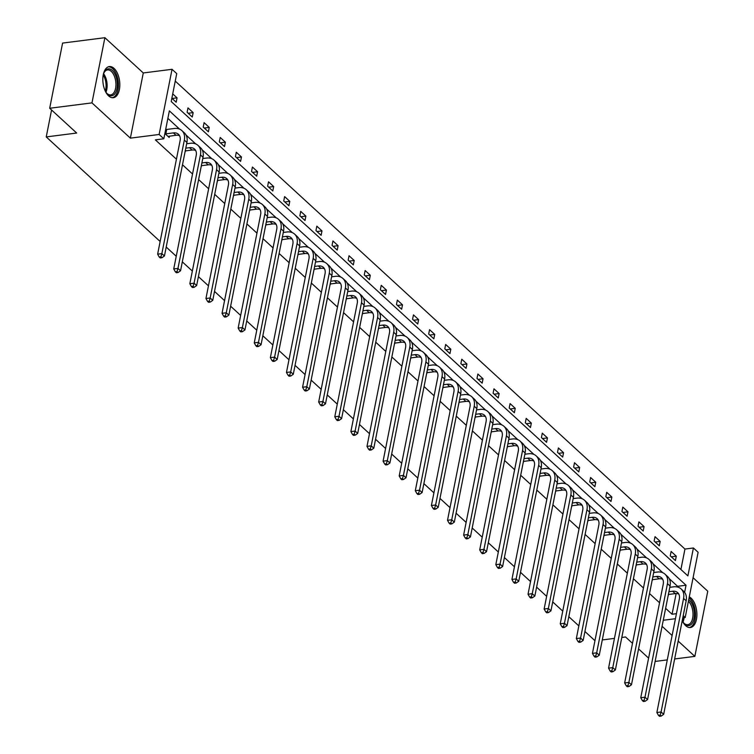 <?xml version="1.0" encoding="UTF-8"?>
<svg xmlns="http://www.w3.org/2000/svg" width="754" height="754" viewBox="0 0 754 754"><rect width="100%" height="100%" fill="white"/><g stroke="black" fill="none" stroke-linecap="round" stroke-linejoin="round"><path stroke-width="1.13" d="M689.279 596.914A15.693 8.332 -97.3 0 1 691.126 598.205A15.693 8.332 -97.3 0 1 696.894 615.245A15.693 8.332 -97.3 0 1 690.381 627.516A15.693 8.332 -97.3 0 1 685.678 625.688A15.693 8.332 -97.3 0 1 682.229 620.627M108.604 95.881A15.693 8.332 -97.3 0 1 102.836 78.84A15.693 8.332 -97.3 0 1 109.349 66.569A15.693 8.332 -97.3 0 1 114.052 68.397A15.693 8.332 -97.3 0 1 119.82 85.438A15.693 8.332 -97.3 0 1 113.307 97.709A15.693 8.332 -97.3 0 1 108.604 95.881M160.14 241.487L46.239 136.917L76.682 133.043L49.689 108.265L62.591 43.082L104.881 37.7L91.969 102.883L130.376 138.142L159.132 134.476L172.035 69.302L176.728 73.609L171.205 101.536L687.884 575.896L693.416 547.979L698.11 552.286L685.207 617.469L683.218 615.65M49.689 108.265L91.969 102.883M674.641 658.958L694.849 656.385L707.761 591.202L693.077 577.724M655.113 661.437L667.281 659.891M130.376 138.142L143.279 72.959L104.881 37.7M143.279 72.959L172.035 69.302M680.909 569.496L684.952 549.053L175.248 81.093M684.952 549.053L693.416 547.979M594.953 640.693L584.925 631.484M578.855 625.905L568.818 616.697M562.748 611.126L552.71 601.909M546.641 596.339L536.612 587.121M530.543 581.551L520.505 572.343M514.435 566.763L504.398 557.555M498.328 551.985L488.29 542.767M482.23 537.197L472.192 527.979M466.123 522.409L456.085 513.201M450.015 507.621L439.978 498.413M433.918 492.843L423.88 483.625M417.81 478.055L407.773 468.837M401.703 463.267L391.665 454.059M385.596 448.489L375.567 439.271M369.498 433.701L359.46 424.483M353.39 418.913L343.353 409.695M337.283 404.125L327.255 394.917M321.185 389.347L311.148 380.129M305.078 374.559L295.04 365.341M288.971 359.771L278.942 350.553M272.873 344.983L262.835 335.775M256.765 330.205L246.728 320.987M240.658 315.417L230.63 306.199M224.56 300.629L214.522 291.412M208.453 285.841L198.415 276.633M192.345 271.063L182.308 261.845M176.248 256.275L166.21 247.058M51.574 109.99L46.239 136.917M652.606 579.656L652.059 580.787M620.401 550.081L619.845 551.212M588.186 520.514L587.639 521.645M555.981 490.939L555.425 492.07M523.776 461.373L523.219 462.504M491.561 431.797L491.014 432.928M459.356 402.231L458.8 403.362M427.141 372.655L426.594 373.786M394.936 343.089L394.389 344.22M362.731 313.513L362.174 314.644M330.516 283.947L329.969 285.078M298.311 254.371L297.764 255.502M266.105 224.805L265.549 225.936M233.891 195.229L233.344 196.36M201.686 165.663L201.13 166.794M169.471 136.088L169.198 137.473L164.872 133.505M677.441 587.017L677.582 586.31L669.194 578.61M662.766 572.71L653.087 563.822M646.659 557.922L636.979 549.044M630.561 543.144L620.881 534.256M614.453 528.356L604.774 519.468M598.346 513.568L588.667 504.69M582.239 498.78L572.569 489.902M566.141 484.002L556.461 475.114M550.034 469.214L540.354 460.326M533.926 454.426L524.256 445.548M517.828 439.639L508.149 430.76M501.721 424.86L492.042 415.972M485.614 410.072L475.944 401.185M469.516 395.284L459.836 386.406M453.408 380.506L443.729 371.618M437.301 365.718L427.631 356.831M421.203 350.93L411.524 342.043M405.096 336.143L395.416 327.264M388.989 321.364L379.309 312.476M372.891 306.576L363.211 297.689M356.783 291.789L347.104 282.901M340.676 277.001L330.997 268.122M324.578 262.222L314.899 253.335M308.471 247.435L298.791 238.547M292.363 232.647L282.684 223.759M276.256 217.859L266.586 208.981M260.158 203.08L250.479 194.193M244.051 188.293L234.371 179.405M227.944 173.505L218.274 164.617M211.846 158.717L202.166 149.839M195.738 143.939L186.059 135.051M179.631 129.151L167.869 118.35M684.623 592.352L686.036 585.236L169.358 110.866L163.825 138.793L155.371 139.867L176.436 159.207M182.496 164.777L192.534 173.995M198.604 179.565L208.641 188.773M214.711 194.353L224.749 203.561M230.809 209.131L240.846 218.349M246.916 223.919L256.954 233.137M263.023 238.707L273.061 247.915M279.121 253.495L289.159 262.703M295.229 268.273L305.266 277.491M311.336 283.061L321.374 292.279M327.443 297.849L337.472 307.057M343.541 312.637L353.579 321.845M359.649 327.415L369.686 336.633M375.756 342.203L385.784 351.421M391.854 356.991L401.891 366.199M407.961 371.779L417.999 380.987M424.068 386.557L434.097 395.775M440.166 401.345L450.204 410.562M456.274 416.133L466.311 425.341M472.381 430.911L482.419 440.129M488.479 445.699L498.517 454.916M504.586 460.487L514.624 469.704M520.694 475.274L530.731 484.483M536.791 490.053L546.829 499.271M552.899 504.841L562.936 514.058M569.006 519.629L579.044 528.846M585.113 534.416L595.142 543.625M601.211 549.195L611.249 558.412M617.319 563.983L627.356 573.2M633.426 578.77L643.454 587.988M649.524 593.558L659.561 602.766M665.631 608.337L672.05 614.237L676.149 593.549M185.578 150.875L185.032 152.006M217.793 180.451L217.237 181.573M249.998 210.017L249.442 211.148M282.203 239.593L281.657 240.715M314.418 269.159L313.862 270.29M346.623 298.735L346.077 299.856M378.828 328.301L378.282 329.432M411.043 357.877L410.487 358.998M443.248 387.443L442.702 388.574M475.454 417.019L474.907 418.14M507.668 446.585L507.112 447.716M539.873 476.151L539.327 477.282M572.088 505.727L571.532 506.858M604.293 535.293L603.747 536.424M636.499 564.869L635.952 566M668.713 594.435L668.157 595.566M163.825 138.793L159.132 134.476M632.493 643.341L625.575 636.979L621.805 637.46M614.444 638.393L602.276 639.948M648.6 658.119L638.563 648.911M662.078 626.291L672.116 635.509M678.176 641.079L694.849 656.385M663.275 620.259L675.433 618.714M682.794 617.78L685.207 617.469M672.05 614.237L676.432 613.681M675.414 560.59L670.249 555.849L671.126 551.447L676.281 556.188L675.414 560.59M659.307 545.802L654.142 541.061L655.019 536.659L660.184 541.4L659.307 545.802M643.2 531.023L638.044 526.283L638.911 521.872L644.076 526.612L643.2 531.023M627.102 516.236L621.937 511.495L622.813 507.093L627.969 511.825L627.102 516.236M610.994 501.448L605.83 496.707L606.706 492.305L611.871 497.046L610.994 501.448M594.887 486.66L589.732 481.919L590.599 477.518L595.764 482.258L594.887 486.66M578.789 471.881L573.624 467.141L574.501 462.73L579.656 467.471L578.789 471.881M562.682 457.094L557.517 452.353L558.394 447.951L563.558 452.692L562.682 457.094M546.575 442.306L541.419 437.565L542.286 433.164L547.451 437.904L546.575 442.306M530.477 427.518L525.312 422.787L526.188 418.376L531.344 423.117L530.477 427.518M514.369 412.74L509.204 407.999L510.081 403.588L515.236 408.329L514.369 412.74M498.262 397.952L493.107 393.211L493.974 388.81L499.139 393.55L498.262 397.952M482.164 383.164L476.999 378.423L477.866 374.022L483.031 378.762L482.164 383.164M466.057 368.376L460.892 363.645L461.768 359.234L466.924 363.975L466.057 368.376M449.95 353.598L444.794 348.857L445.661 344.455L450.826 349.187L449.95 353.598M433.852 338.81L428.687 334.069L429.554 329.668L434.719 334.408L433.852 338.81M417.744 324.022L412.579 319.281L413.456 314.88L418.611 319.621L417.744 324.022M401.637 309.234L396.481 304.503L397.349 300.092L402.513 304.833L401.637 309.234M385.53 294.456L380.374 289.715L381.241 285.314L386.406 290.045L385.53 294.456M369.432 279.668L364.267 274.927L365.143 270.526L370.299 275.267L369.432 279.668M353.324 264.88L348.159 260.139L349.036 255.738L354.201 260.479L353.324 264.88M337.217 250.092L332.062 245.361L332.929 240.95L338.094 245.691L337.217 250.092M321.119 235.314L315.954 230.573L316.831 226.172L321.986 230.903L321.119 235.314M305.012 220.526L299.847 215.785L300.723 211.384L305.888 216.125L305.012 220.526M288.905 205.738L283.749 200.998L284.616 196.596L289.781 201.337L288.905 205.738M272.807 190.951L267.642 186.219L268.518 181.808L273.674 186.549L272.807 190.951M256.699 176.172L251.534 171.431L252.411 167.03L257.576 171.761L256.699 176.172M240.592 161.384L235.437 156.643L236.304 152.242L241.468 156.983L240.592 161.384M224.494 146.596L219.329 141.856L220.206 137.454L225.361 142.195L224.494 146.596M208.387 131.809L203.222 127.077L204.098 122.666L209.254 127.407L208.387 131.809M192.279 117.03L187.124 112.289L187.991 107.888L193.156 112.619L192.279 117.03M172.723 93.864L177.049 97.841L176.182 102.242L171.846 98.265M677.582 586.31L686.036 585.236M172.072 98.472L177.049 97.841M188.18 113.26L193.156 112.619M204.277 128.039L209.254 127.407M220.385 142.826L225.361 142.195M236.492 157.614L241.468 156.983M252.59 172.402L257.576 171.761M268.697 187.18L273.674 186.549M284.805 201.968L289.781 201.337M300.903 216.756L305.888 216.125M317.01 231.544L321.986 230.903M333.117 246.322L338.094 245.691M349.215 261.11L354.201 260.479M365.322 275.898L370.299 275.267M381.43 290.686L386.406 290.045M397.528 305.464L402.513 304.833M413.635 320.252L418.611 319.621M429.742 335.04L434.719 334.408M445.84 349.828L450.826 349.187M461.948 364.606L466.924 363.975M478.055 379.394L483.031 378.762M494.162 394.182L499.139 393.55M510.26 408.97L515.236 408.329M526.367 423.748L531.344 423.117M542.475 438.536L547.451 437.904M558.573 453.324L563.558 452.692M574.68 468.102L579.656 467.471M590.787 482.89L595.764 482.258M606.885 497.678L611.871 497.046M622.992 512.466L627.969 511.825M639.1 527.244L644.076 526.612M655.198 542.032L660.184 541.4M671.305 556.82L676.281 556.188M168.038 136.408L175.974 135.268A10.056 7.22 132.6 0 1 179.546 135.701M165.861 133.854L173.401 132.893A10.056 7.22 132.6 0 1 178.453 134.297A10.056 7.22 132.6 0 1 180.112 140.63L157.633 254.164L161.856 253.627L184.334 140.093A15.089 10.829 -47.4 0 0 181.855 130.583A15.089 10.829 -47.4 0 0 174.268 128.491L166.728 129.452L165.861 133.854L165.201 133.797M165.692 129.368L166.728 129.452M160.913 256.794L159.217 257.001L160.253 257.953L161.94 257.736L160.913 256.794L161.856 253.627L164.438 255.992L186.917 142.459A15.089 10.829 -47.4 0 0 184.438 132.958L181.855 130.583M164.438 255.992L161.94 257.736M159.217 257.001L157.633 254.164M185.248 150.923L192.082 150.046A10.056 7.22 132.6 0 1 195.644 150.48M185.795 148.152L189.499 147.68A10.056 7.22 132.6 0 1 194.56 149.075A10.056 7.22 132.6 0 1 196.219 155.409L173.731 268.952L177.963 268.415L200.441 154.872A15.089 10.829 -47.4 0 0 197.963 145.371A15.089 10.829 -47.4 0 0 190.376 143.279L186.662 143.75M177.011 271.572L175.324 271.789L176.351 272.741L178.048 272.524L177.011 271.572L177.963 268.415L180.545 270.78L203.024 157.247A15.089 10.829 -47.4 0 0 200.545 147.746L197.963 145.371M180.545 270.78L178.048 272.524M175.324 271.789L173.731 268.952M201.346 165.701L208.189 164.834A10.056 7.22 132.6 0 1 211.751 165.267M201.893 162.939L205.606 162.468A10.056 7.22 132.6 0 1 210.668 163.863A10.056 7.22 132.6 0 1 212.317 170.197L189.838 283.74L194.07 283.202L216.549 169.659A15.089 10.829 -47.4 0 0 214.07 160.159A15.089 10.829 -47.4 0 0 206.483 158.057L202.769 158.528M193.118 286.36L191.431 286.577L192.458 287.519L194.155 287.312L193.118 286.36L194.07 283.202L196.643 285.568L219.131 172.025A15.089 10.829 -47.4 0 0 216.652 162.525L214.07 160.159M196.643 285.568L194.155 287.312M191.431 286.577L189.838 283.74M103.27 74.797A13.581 7.21 -97.3 0 1 104.156 72.384A13.581 7.21 -97.3 0 1 111.658 69.868A13.581 7.21 -97.3 0 1 117.19 81.903A13.581 7.21 -97.3 0 1 114.504 94.184A13.581 7.21 -97.3 0 1 106.832 93.383A13.581 7.21 -97.3 0 1 105.362 91.262M106.521 93.006A12.573 6.673 82.7 0 0 110.715 94.891A12.573 6.673 82.7 0 0 115.805 82.045A12.573 6.673 82.7 0 0 107.549 69.943A12.573 6.673 82.7 0 0 103.958 72.818M112.299 97.718A15.589 8.275 82.7 0 0 118.255 81.847A15.589 8.275 82.7 0 0 108.369 66.814M688.732 599.675A13.581 7.21 -97.3 0 1 694.264 611.711A13.581 7.21 -97.3 0 1 691.578 624.001A13.581 7.21 -97.3 0 1 683.906 623.19A13.581 7.21 -97.3 0 1 682.436 621.07M683.595 622.813A12.573 6.673 82.7 0 0 687.789 624.698A12.573 6.673 82.7 0 0 692.879 611.852A12.573 6.673 82.7 0 0 688.411 601.249M689.373 627.526A15.589 8.275 82.7 0 0 695.329 611.654A15.589 8.275 82.7 0 0 689.081 597.903M217.454 180.489L224.296 179.622A10.056 7.22 132.6 0 1 227.859 180.055M218 177.727L221.714 177.247A10.056 7.22 132.6 0 1 226.766 178.651A10.056 7.22 132.6 0 1 228.424 184.984L205.946 298.518L210.168 297.981L232.656 184.447A15.089 10.829 -47.4 0 0 230.168 174.947A15.089 10.829 -47.4 0 0 222.581 172.845L218.877 173.316M209.226 301.148L207.529 301.364L208.566 302.307L210.253 302.09L209.226 301.148L210.168 297.981L212.751 300.356L235.229 186.813A15.089 10.829 -47.4 0 0 232.75 177.313L230.168 174.947M212.751 300.356L210.253 302.09M207.529 301.364L205.946 298.518M233.561 195.277L240.394 194.409A10.056 7.22 132.6 0 1 243.966 194.843M234.108 192.506L237.812 192.034A10.056 7.22 132.6 0 1 242.873 193.439A10.056 7.22 132.6 0 1 244.532 199.772L222.044 313.306L226.275 312.769L248.754 199.235A15.089 10.829 -47.4 0 0 246.275 189.725A15.089 10.829 -47.4 0 0 238.688 187.633L234.975 188.104M225.323 315.935L223.636 316.143L224.664 317.095L226.36 316.878L225.323 315.935L226.275 312.769L228.858 315.134L251.336 201.601A15.089 10.829 -47.4 0 0 248.858 192.1L246.275 189.725M228.858 315.134L226.36 316.878M223.636 316.143L222.044 313.306M249.659 210.064L256.501 209.188A10.056 7.22 132.6 0 1 260.064 209.621M250.205 207.293L253.919 206.822A10.056 7.22 132.6 0 1 258.98 208.217A10.056 7.22 132.6 0 1 260.63 214.551L238.151 328.094L242.383 327.556L264.861 214.013A15.089 10.829 -47.4 0 0 262.383 204.513A15.089 10.829 -47.4 0 0 254.795 202.421L251.082 202.892M241.431 330.714L239.744 330.931L240.771 331.883L242.468 331.666L241.431 330.714L242.383 327.556L244.956 329.922L267.444 216.389A15.089 10.829 -47.4 0 0 264.965 206.888L262.383 204.513M244.956 329.922L242.468 331.666M239.744 330.931L238.151 328.094M265.766 224.843L272.609 223.976A10.056 7.22 132.6 0 1 276.171 224.409M266.313 222.081L270.026 221.61A10.056 7.22 132.6 0 1 275.087 223.005A10.056 7.22 132.6 0 1 276.737 229.339L254.258 342.882L258.481 342.344L280.969 228.801A15.089 10.829 -47.4 0 0 278.48 219.301A15.089 10.829 -47.4 0 0 270.893 217.199L267.189 217.67M257.538 345.502L255.842 345.718L256.878 346.661L258.565 346.454L257.538 345.502L258.481 342.344L261.063 344.71L283.542 231.167A15.089 10.829 -47.4 0 0 281.063 221.667L278.48 219.301M261.063 344.71L258.565 346.454M255.842 345.718L254.258 342.882M281.873 239.631L288.707 238.764A10.056 7.22 132.6 0 1 292.279 239.197M282.42 236.86L286.124 236.388A10.056 7.22 132.6 0 1 291.185 237.793A10.056 7.22 132.6 0 1 292.844 244.126L270.356 357.66L274.588 357.123L297.067 243.589A15.089 10.829 -47.4 0 0 294.588 234.089A15.089 10.829 -47.4 0 0 287.001 231.987L283.287 232.458M273.636 360.289L271.949 360.506L272.986 361.449L274.673 361.232L273.636 360.289L274.588 357.123L277.17 359.498L299.649 245.955A15.089 10.829 -47.4 0 0 297.17 236.454L294.588 234.089M277.17 359.498L274.673 361.232M271.949 360.506L270.356 357.66M297.971 254.418L304.814 253.551A10.056 7.22 132.6 0 1 308.377 253.985M298.518 251.648L302.231 251.176A10.056 7.22 132.6 0 1 307.293 252.571A10.056 7.22 132.6 0 1 308.942 258.914L286.463 372.448L290.695 371.911L313.174 258.368A15.089 10.829 -47.4 0 0 310.695 248.867A15.089 10.829 -47.4 0 0 303.108 246.775L299.395 247.246M289.743 375.077L288.056 375.285L289.084 376.237L290.78 376.02L289.743 375.077L290.695 371.911L293.278 374.276L315.756 260.743A15.089 10.829 -47.4 0 0 313.278 251.242L310.695 248.867M293.278 374.276L290.78 376.02M288.056 375.285L286.463 372.448M314.079 269.206L320.921 268.33A10.056 7.22 132.6 0 1 324.484 268.763M314.625 266.435L318.339 265.964A10.056 7.22 132.6 0 1 323.4 267.359A10.056 7.22 132.6 0 1 325.049 273.693L302.571 387.236L306.793 386.698L329.281 273.155A15.089 10.829 -47.4 0 0 326.802 263.655A15.089 10.829 -47.4 0 0 319.206 261.563L315.502 262.034M305.851 389.856L304.154 390.072L305.191 391.024L306.878 390.808L305.851 389.856L306.793 386.698L309.376 389.064L331.854 275.53A15.089 10.829 -47.4 0 0 329.375 266.021L326.802 263.655M309.376 389.064L306.878 390.808M304.154 390.072L302.571 387.236M330.186 283.985L337.019 283.118A10.056 7.22 132.6 0 1 340.591 283.551M330.733 281.223L334.437 280.752A10.056 7.22 132.6 0 1 339.498 282.147A10.056 7.22 132.6 0 1 341.157 288.48L318.669 402.023L322.901 401.477L345.379 287.943A15.089 10.829 -47.4 0 0 342.9 278.443A15.089 10.829 -47.4 0 0 335.313 276.341L331.6 276.812M321.949 404.644L320.262 404.86L321.298 405.803L322.985 405.595L321.949 404.644L322.901 401.477L325.483 403.852L347.962 290.309A15.089 10.829 -47.4 0 0 345.483 280.808L342.9 278.443M325.483 403.852L322.985 405.595M320.262 404.86L318.669 402.023M346.284 298.772L353.126 297.905A10.056 7.22 132.6 0 1 356.689 298.339M346.84 296.002L350.544 295.53A10.056 7.22 132.6 0 1 355.605 296.935A10.056 7.22 132.6 0 1 357.255 303.268L334.776 416.802L339.008 416.265L361.486 302.731A15.089 10.829 -47.4 0 0 359.008 293.231A15.089 10.829 -47.4 0 0 351.421 291.129L347.707 291.6M338.056 419.431L336.369 419.648L337.396 420.591L339.093 420.374L338.056 419.431L339.008 416.265L341.59 418.64L364.069 305.097A15.089 10.829 -47.4 0 0 361.59 295.596L359.008 293.231M341.59 418.64L339.093 420.374M336.369 419.648L334.776 416.802M362.391 313.56L369.234 312.693A10.056 7.22 132.6 0 1 372.796 313.127M362.938 310.789L366.651 310.318A10.056 7.22 132.6 0 1 371.713 311.713A10.056 7.22 132.6 0 1 373.362 318.056L350.883 431.59L355.106 431.052L377.594 317.509A15.089 10.829 -47.4 0 0 375.115 308.009A15.089 10.829 -47.4 0 0 367.518 305.917L363.814 306.388M354.163 434.21L352.467 434.427L353.503 435.378L355.191 435.162L354.163 434.21L355.106 431.052L357.688 433.418L380.176 319.885A15.089 10.829 -47.4 0 0 377.688 310.384L375.115 308.009M357.688 433.418L355.191 435.162M352.467 434.427L350.883 431.59M378.499 328.348L385.332 327.472A10.056 7.22 132.6 0 1 388.904 327.905M379.045 325.577L382.759 325.106A10.056 7.22 132.6 0 1 387.81 326.501A10.056 7.22 132.6 0 1 389.469 332.834L366.981 446.377L371.213 445.84L393.692 332.297A15.089 10.829 -47.4 0 0 391.213 322.797A15.089 10.829 -47.4 0 0 383.626 320.704L379.912 321.176M370.271 448.998L368.574 449.214L369.611 450.166L371.298 449.95L370.271 448.998L371.213 445.84L373.796 448.206L396.274 334.672A15.089 10.829 -47.4 0 0 393.795 325.163L391.213 322.797M373.796 448.206L371.298 449.95M368.574 449.214L366.981 446.377M394.596 343.127L401.439 342.259A10.056 7.22 132.6 0 1 405.002 342.693M395.153 340.365L398.857 339.894A10.056 7.22 132.6 0 1 403.918 341.289A10.056 7.22 132.6 0 1 405.567 347.622L383.089 461.165L387.32 460.619L409.799 347.085A15.089 10.829 -47.4 0 0 407.32 337.585A15.089 10.829 -47.4 0 0 399.733 335.483L396.02 335.954M386.368 463.785L384.681 464.002L385.709 464.945L387.405 464.737L386.368 463.785L387.32 460.619L389.903 462.994L412.381 349.451A15.089 10.829 -47.4 0 0 409.903 339.95L407.32 337.585M389.903 462.994L387.405 464.737M384.681 464.002L383.089 461.165M410.704 357.914L417.546 357.047A10.056 7.22 132.6 0 1 421.109 357.481M411.25 355.143L414.964 354.672A10.056 7.22 132.6 0 1 420.025 356.077A10.056 7.22 132.6 0 1 421.674 362.41L399.196 475.944L403.418 475.406L425.906 361.873A15.089 10.829 -47.4 0 0 423.428 352.372A15.089 10.829 -47.4 0 0 415.831 350.271L412.127 350.742M402.476 478.573L400.779 478.79L401.816 479.733L403.503 479.516L402.476 478.573L403.418 475.406L406.001 477.782L428.489 364.239A15.089 10.829 -47.4 0 0 426.001 354.738L423.428 352.372M406.001 477.782L403.503 479.516M400.779 478.79L399.196 475.944M426.811 372.702L433.644 371.835A10.056 7.22 132.6 0 1 437.216 372.269M427.358 369.931L431.071 369.46A10.056 7.22 132.6 0 1 436.123 370.855A10.056 7.22 132.6 0 1 437.782 377.198L415.303 490.731L419.526 490.194L442.004 376.651A15.089 10.829 -47.4 0 0 439.525 367.151A15.089 10.829 -47.4 0 0 431.938 365.059L428.225 365.53M418.583 493.352L416.887 493.568L417.923 494.52L419.61 494.304L418.583 493.352L419.526 490.194L422.108 492.56L444.587 379.026A15.089 10.829 -47.4 0 0 442.108 369.526L439.525 367.151M422.108 492.56L419.61 494.304M416.887 493.568L415.303 490.731M442.918 387.49L449.752 386.613A10.056 7.22 132.6 0 1 453.314 387.047M443.465 384.719L447.169 384.248A10.056 7.22 132.6 0 1 452.23 385.643A10.056 7.22 132.6 0 1 453.88 391.976L431.401 505.519L435.633 504.982L458.112 391.439A15.089 10.829 -47.4 0 0 455.633 381.939A15.089 10.829 -47.4 0 0 448.046 379.846L444.332 380.318M434.681 508.139L432.994 508.356L434.021 509.308L435.718 509.091L434.681 508.139L435.633 504.982L438.215 507.348L460.694 393.814A15.089 10.829 -47.4 0 0 458.215 384.304L455.633 381.939M438.215 507.348L435.718 509.091M432.994 508.356L431.401 505.519M459.016 402.268L465.859 401.401A10.056 7.22 132.6 0 1 469.422 401.835M459.563 399.507L463.276 399.036A10.056 7.22 132.6 0 1 468.338 400.431A10.056 7.22 132.6 0 1 469.987 406.764L447.508 520.298L451.74 519.76L474.219 406.227A15.089 10.829 -47.4 0 0 471.74 396.727A15.089 10.829 -47.4 0 0 464.144 394.625L460.44 395.096M450.788 522.927L449.101 523.144L450.129 524.087L451.825 523.879L450.788 522.927L451.74 519.76L454.313 522.136L476.801 408.593A15.089 10.829 -47.4 0 0 474.323 399.092L471.74 396.727M454.313 522.136L451.825 523.879M449.101 523.144L447.508 520.298M475.124 417.056L481.957 416.189A10.056 7.22 132.6 0 1 485.529 416.623M475.67 414.285L479.384 413.814A10.056 7.22 132.6 0 1 484.436 415.218A10.056 7.22 132.6 0 1 486.094 421.552L463.616 535.086L467.838 534.548L490.317 421.015A15.089 10.829 -47.4 0 0 487.838 411.514A15.089 10.829 -47.4 0 0 480.251 409.413L476.547 409.884M466.896 537.715L465.199 537.932L466.236 538.874L467.923 538.658L466.896 537.715L467.838 534.548L470.421 536.923L492.899 423.38A15.089 10.829 -47.4 0 0 490.42 413.88L487.838 411.514M470.421 536.923L467.923 538.658M465.199 537.932L463.616 535.086M491.231 431.844L498.064 430.968A10.056 7.22 132.6 0 1 501.627 431.411M491.778 429.073L495.482 428.602A10.056 7.22 132.6 0 1 500.543 429.997A10.056 7.22 132.6 0 1 502.202 436.33L479.714 549.873L483.945 549.336L506.424 435.793A15.089 10.829 -47.4 0 0 503.945 426.293A15.089 10.829 -47.4 0 0 496.358 424.2L492.645 424.672M482.994 552.494L481.306 552.71L482.334 553.662L484.03 553.445L482.994 552.494L483.945 549.336L486.528 551.702L509.007 438.168A15.089 10.829 -47.4 0 0 506.528 428.668L503.945 426.293M486.528 551.702L484.03 553.445M481.306 552.71L479.714 549.873M507.329 446.632L514.171 445.755A10.056 7.22 132.6 0 1 517.734 446.189M507.876 443.861L511.589 443.39A10.056 7.22 132.6 0 1 516.65 444.785A10.056 7.22 132.6 0 1 518.3 451.118L495.821 564.661L500.053 564.124L522.531 450.581A15.089 10.829 -47.4 0 0 520.053 441.081A15.089 10.829 -47.4 0 0 512.466 438.988L508.752 439.459M499.101 567.281L497.414 567.498L498.441 568.45L500.138 568.233L499.101 567.281L500.053 564.124L502.626 566.49L525.114 452.956A15.089 10.829 -47.4 0 0 522.635 443.446L520.053 441.081M502.626 566.49L500.138 568.233M497.414 567.498L495.821 564.661M523.436 461.41L530.279 460.543A10.056 7.22 132.6 0 1 533.841 460.977M523.983 458.649L527.696 458.178A10.056 7.22 132.6 0 1 532.748 459.572A10.056 7.22 132.6 0 1 534.407 465.906L511.928 579.44L516.151 578.902L538.639 465.369A15.089 10.829 -47.4 0 0 536.151 455.868A15.089 10.829 -47.4 0 0 528.563 453.767L524.859 454.238M515.208 582.069L513.512 582.286L514.548 583.228L516.236 583.012L515.208 582.069L516.151 578.902L518.733 581.277L541.212 467.734A15.089 10.829 -47.4 0 0 538.733 458.234L536.151 455.868M518.733 581.277L516.236 583.012M513.512 582.286L511.928 579.44M539.544 476.198L546.377 475.331A10.056 7.22 132.6 0 1 549.949 475.765M540.09 473.427L543.794 472.956A10.056 7.22 132.6 0 1 548.855 474.36A10.056 7.22 132.6 0 1 550.514 480.694L528.026 594.227L532.258 593.69L554.737 480.157A15.089 10.829 -47.4 0 0 552.258 470.656A15.089 10.829 -47.4 0 0 544.671 468.554L540.957 469.026M531.306 596.857L529.619 597.064L530.646 598.016L532.343 597.799L531.306 596.857L532.258 593.69L534.84 596.065L557.319 482.522A15.089 10.829 -47.4 0 0 554.84 473.022L552.258 470.656M534.84 596.065L532.343 597.799M529.619 597.064L528.026 594.227M555.641 490.986L562.484 490.109A10.056 7.22 132.6 0 1 566.047 490.552M556.188 488.215L559.902 487.744A10.056 7.22 132.6 0 1 564.963 489.139A10.056 7.22 132.6 0 1 566.612 495.472L544.134 609.015L548.365 608.478L570.844 494.935A15.089 10.829 -47.4 0 0 568.365 485.435A15.089 10.829 -47.4 0 0 560.778 483.342L557.065 483.814M547.413 611.635L545.726 611.852L546.754 612.804L548.45 612.587L547.413 611.635L548.365 608.478L550.938 610.844L573.426 497.31A15.089 10.829 -47.4 0 0 570.948 487.81L568.365 485.435M550.938 610.844L548.45 612.587M545.726 611.852L544.134 609.015M571.749 505.774L578.591 504.897A10.056 7.22 132.6 0 1 582.154 505.331M572.295 503.003L576.009 502.532A10.056 7.22 132.6 0 1 581.07 503.926A10.056 7.22 132.6 0 1 582.719 510.26L560.241 623.803L564.463 623.266L586.951 509.723A15.089 10.829 -47.4 0 0 584.463 500.222A15.089 10.829 -47.4 0 0 576.876 498.13L573.172 498.601M563.521 626.423L561.824 626.64L562.861 627.592L564.548 627.375L563.521 626.423L564.463 623.266L567.046 625.631L589.524 512.098A15.089 10.829 -47.4 0 0 587.046 502.588L584.463 500.222M567.046 625.631L564.548 627.375M561.824 626.64L560.241 623.803M587.856 520.552L594.689 519.685A10.056 7.22 132.6 0 1 598.261 520.119M588.403 517.791L592.107 517.319A10.056 7.22 132.6 0 1 597.168 518.714A10.056 7.22 132.6 0 1 598.827 525.048L576.339 638.581L580.571 638.044L603.049 524.511A15.089 10.829 -47.4 0 0 600.57 515.01A15.089 10.829 -47.4 0 0 592.983 512.909L589.27 513.38M579.619 641.211L577.932 641.428L578.968 642.37L580.655 642.154L579.619 641.211L580.571 638.044L583.153 640.419L605.632 526.876A15.089 10.829 -47.4 0 0 603.153 517.376L600.57 515.01M583.153 640.419L580.655 642.154M577.932 641.428L576.339 638.581M603.954 535.34L610.797 534.473A10.056 7.22 132.6 0 1 614.359 534.906M604.501 532.569L608.214 532.098A10.056 7.22 132.6 0 1 613.275 533.502A10.056 7.22 132.6 0 1 614.925 539.836L592.446 653.369L596.678 652.832L619.157 539.298A15.089 10.829 -47.4 0 0 616.678 529.789A15.089 10.829 -47.4 0 0 609.091 527.696L605.377 528.168M595.726 655.999L594.039 656.206L595.066 657.158L596.763 656.941L595.726 655.999L596.678 652.832L599.26 655.207L621.739 541.664A15.089 10.829 -47.4 0 0 619.26 532.164L616.678 529.789M599.26 655.207L596.763 656.941M594.039 656.206L592.446 653.369M620.061 550.128L626.904 549.251A10.056 7.22 132.6 0 1 630.467 549.694M620.608 547.357L624.321 546.886A10.056 7.22 132.6 0 1 629.383 548.281A10.056 7.22 132.6 0 1 631.032 554.614L608.553 668.157L612.776 667.62L635.264 554.077A15.089 10.829 -47.4 0 0 632.785 544.577A15.089 10.829 -47.4 0 0 625.189 542.484L621.485 542.955M611.833 670.777L610.137 670.994L611.174 671.946L612.861 671.729L611.833 670.777L612.776 667.62L615.358 669.986L637.837 556.452A15.089 10.829 -47.4 0 0 635.358 546.952L632.785 544.577M615.358 669.986L612.861 671.729M610.137 670.994L608.553 668.157M636.169 564.906L643.002 564.039A10.056 7.22 132.6 0 1 646.574 564.473M636.715 562.145L640.419 561.673A10.056 7.22 132.6 0 1 645.481 563.068A10.056 7.22 132.6 0 1 647.139 569.402L624.651 682.945L628.883 682.408L651.362 568.865A15.089 10.829 -47.4 0 0 648.883 559.364A15.089 10.829 -47.4 0 0 641.296 557.263L637.582 557.743M627.941 685.565L626.244 685.782L627.281 686.734L628.968 686.517L627.941 685.565L628.883 682.408L631.466 684.773L653.944 571.23A15.089 10.829 -47.4 0 0 651.465 561.73L648.883 559.364M631.466 684.773L628.968 686.517M626.244 685.782L624.651 682.945M652.267 579.694L659.109 578.827A10.056 7.22 132.6 0 1 662.672 579.26M652.823 576.933L656.527 576.461A10.056 7.22 132.6 0 1 661.588 577.856A10.056 7.22 132.6 0 1 663.237 584.19L640.759 697.723L644.99 697.186L667.469 583.653A15.089 10.829 -47.4 0 0 664.99 574.152A15.089 10.829 -47.4 0 0 657.403 572.05L653.69 572.522M644.039 700.353L642.351 700.57L643.379 701.512L645.075 701.295L644.039 700.353L644.99 697.186L647.573 699.561L670.052 586.018A15.089 10.829 -47.4 0 0 667.573 576.518L664.99 574.152M647.573 699.561L645.075 701.295M642.351 700.57L640.759 697.723M668.374 594.482L675.216 593.615A10.056 7.22 132.6 0 1 678.779 594.048M668.921 591.711L672.634 591.24A10.056 7.22 132.6 0 1 677.695 592.644A10.056 7.22 132.6 0 1 679.345 598.978L656.866 712.511L661.088 711.974L683.576 598.44A15.089 10.829 -47.4 0 0 681.098 588.931A15.089 10.829 -47.4 0 0 673.501 586.838L669.797 587.309M660.146 715.141L658.449 715.348L659.486 716.3L661.173 716.083L660.146 715.141L661.088 711.974L663.671 714.34L686.159 600.806A15.089 10.829 -47.4 0 0 683.671 591.306L681.098 588.931M663.671 714.34L661.173 716.083M658.449 715.348L656.866 712.511M173.401 132.893L175.974 135.268M184.334 140.093L186.917 142.459M189.499 147.68L192.082 150.046M200.441 154.872L203.024 157.247M205.606 162.468L208.189 164.834M216.549 169.659L219.131 172.025M103.59 73.732A12.573 6.673 -97.3 0 1 106.993 83.166A12.573 6.673 -97.3 0 1 105.946 92.214M105.277 91.083A12.158 6.456 82.7 0 0 105.937 83.279A12.158 6.456 82.7 0 0 103.232 74.995M684.095 617.611A12.573 6.673 -97.3 0 1 683.02 622.022M682.351 620.9A12.158 6.456 82.7 0 0 683.02 617.752M221.714 177.247L224.296 179.622M232.656 184.447L235.229 186.813M237.812 192.034L240.394 194.409M248.754 199.235L251.336 201.601M253.919 206.822L256.501 209.188M264.861 214.013L267.444 216.389M270.026 221.61L272.609 223.976M280.969 228.801L283.542 231.167M286.124 236.388L288.707 238.764M297.067 243.589L299.649 245.955M302.231 251.176L304.814 253.551M313.174 258.368L315.756 260.743M318.339 265.964L320.921 268.33M329.281 273.155L331.854 275.53M334.437 280.752L337.019 283.118M345.379 287.943L347.962 290.309M350.544 295.53L353.126 297.905M361.486 302.731L364.069 305.097M366.651 310.318L369.234 312.693M377.594 317.509L380.176 319.885M382.759 325.106L385.332 327.472M393.692 332.297L396.274 334.672M398.857 339.894L401.439 342.259M409.799 347.085L412.381 349.451M414.964 354.672L417.546 357.047M425.906 361.873L428.489 364.239M431.071 369.46L433.644 371.835M442.004 376.651L444.587 379.026M447.169 384.248L449.752 386.613M458.112 391.439L460.694 393.814M463.276 399.036L465.859 401.401M474.219 406.227L476.801 408.593M479.384 413.814L481.957 416.189M490.317 421.015L492.899 423.38M495.482 428.602L498.064 430.968M506.424 435.793L509.007 438.168M511.589 443.39L514.171 445.755M522.531 450.581L525.114 452.956M527.696 458.178L530.279 460.543M538.639 465.369L541.212 467.734M543.794 472.956L546.377 475.331M554.737 480.157L557.319 482.522M559.902 487.744L562.484 490.109M570.844 494.935L573.426 497.31M576.009 502.532L578.591 504.897M586.951 509.723L589.524 512.098M592.107 517.319L594.689 519.685M603.049 524.511L605.632 526.876M608.214 532.098L610.797 534.473M619.157 539.298L621.739 541.664M624.321 546.886L626.904 549.251M635.264 554.077L637.837 556.452M640.419 561.673L643.002 564.039M651.362 568.865L653.944 571.23M656.527 576.461L659.109 578.827M667.469 583.653L670.052 586.018M672.634 591.24L675.216 593.615M683.576 598.44L686.159 600.806"/></g></svg>
